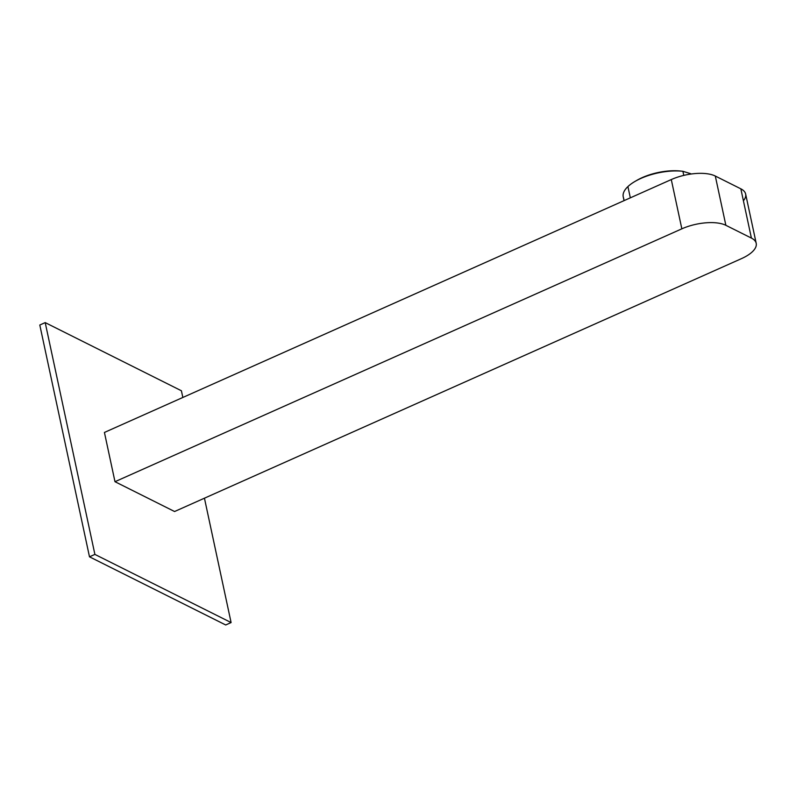 <?xml version="1.0" encoding="UTF-8"?>
<svg xmlns="http://www.w3.org/2000/svg" width="796" height="796" viewBox="0 0 796 796"><rect width="100%" height="100%" fill="white"/><g stroke="black" fill="none" stroke-linecap="round" stroke-linejoin="round"><path stroke-width="1.19" d="M624.054 200.642L623.228 196.801A39.014 16.059 167.9 0 1 627.915 186.582L630.332 197.836L627.915 186.582A39.014 16.059 167.9 0 1 682.908 171.299L690.719 173.707A35.76 14.716 167.9 0 0 690.709 173.707L682.908 171.299A39.014 16.059 167.9 0 0 682.52 171.249A39.014 16.059 167.9 0 0 634.969 181.448A39.014 16.059 167.9 0 0 627.915 186.582A39.014 16.059 167.9 0 0 623.517 197.786L624.124 200.602M681.426 171.15A35.76 14.716 167.9 0 0 635.924 180.901M682.52 171.249L680.401 171.031A35.76 14.716 167.9 0 0 636.81 180.374L634.969 181.448M682.908 171.299L683.784 175.399L682.908 171.299M756.2 243.307A32.517 13.383 167.9 0 0 751.404 238.084L740.847 188.831L751.404 238.084L725.862 225.308L715.305 176.045L740.847 188.831A32.517 13.383 167.9 0 1 745.643 194.055L756.2 243.307A32.517 13.383 167.9 0 1 741.434 258.65A32.517 13.383 167.9 0 0 751.404 238.084L725.862 225.308A32.517 13.383 167.9 0 0 681.844 228.83L114.982 481.699L174.573 511.52L741.434 258.65L174.573 511.52L114.982 481.699L104.425 432.447L671.287 179.568A32.517 13.383 -12.1 0 1 715.305 176.045L740.847 188.831A32.517 13.383 -12.1 0 1 743.404 200.791M671.287 179.568L104.425 432.447L114.982 481.699L681.844 228.83L671.287 179.568A32.517 13.383 -12.1 0 1 715.305 176.045L725.862 225.308A32.517 13.383 -12.1 0 0 681.844 228.83L671.287 179.568M94.893 554.404L89.49 556.812L39.8 325.017L45.203 322.609L94.893 554.404L231.099 622.562L225.706 624.969L89.49 556.812M182.841 397.463L181.408 390.766L45.203 322.609M204.443 498.197L231.099 622.562"/></g></svg>
